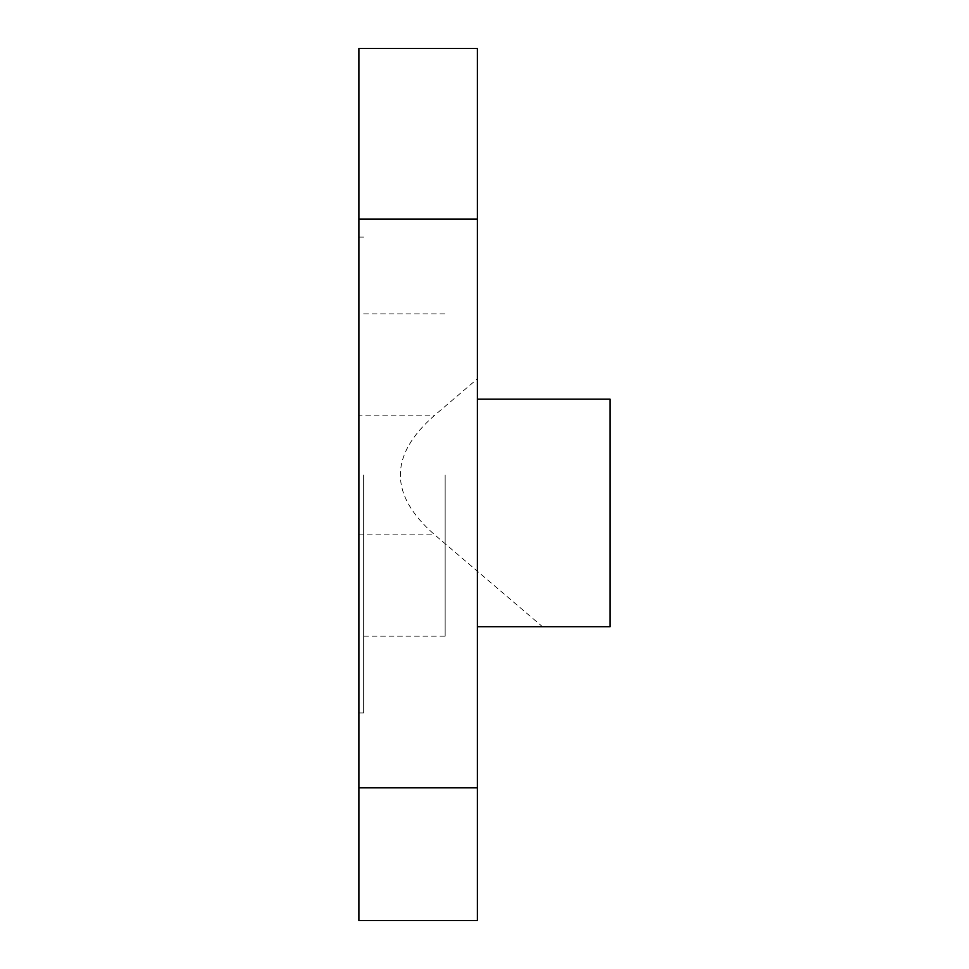 <?xml version="1.0" encoding="UTF-8"?>
<svg xmlns="http://www.w3.org/2000/svg" width="969" height="969" viewBox="0 0 969 969"><rect width="100%" height="100%" fill="white"/><g stroke="black" fill="none" stroke-linecap="round" stroke-linejoin="round"><path stroke-width="0.73" stroke-dasharray="4.84 3.63" d="M477.39 399.192L477.39 378.831L434.778 415.168C388.908 455.067 388.908 494.977 434.778 534.876L542.47 626.689L477.39 626.689L477.39 399.192L610.107 399.192L610.107 626.689L542.47 626.689M477.39 378.831L477.39 48.45L358.893 48.45L358.893 415.168L434.778 415.168M358.893 415.168L358.893 920.55L477.39 920.55L477.39 626.689M358.893 475.016L358.893 712.954L358.893 475.016M363.641 475.016L363.641 712.954L363.641 475.016M445.159 475.016L445.159 636.173L445.159 475.016M358.893 534.876L434.778 534.876M363.641 237.09L358.893 237.09M363.641 712.954L358.893 712.954M363.641 636.173L445.159 636.173M363.641 313.871L445.159 313.871"/><path stroke-width="1.45" d="M358.893 219.079L358.893 48.45L477.39 48.45L477.39 219.079L358.893 219.079L358.893 787.833L477.39 787.833L477.39 219.079M477.39 787.833L477.39 920.55L358.893 920.55L358.893 787.833M477.39 399.192L610.107 399.192L610.107 626.689L477.39 626.689"/></g></svg>
